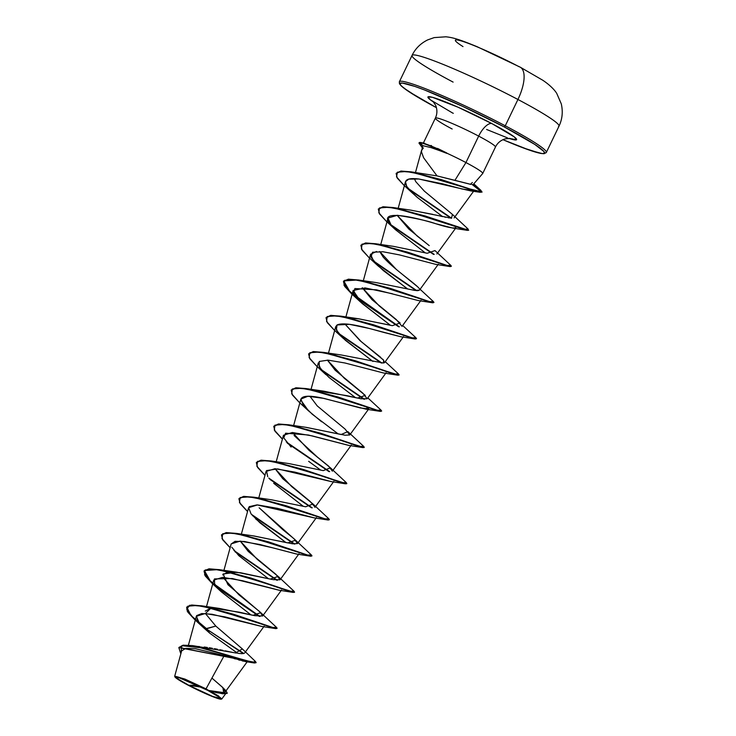 <?xml version="1.0" encoding="UTF-8"?>
<svg xmlns="http://www.w3.org/2000/svg" width="736" height="736" viewBox="0 0 736 736"><rect width="100%" height="100%" fill="white"/><g stroke="black" fill="none" stroke-linecap="round" stroke-linejoin="round"><path stroke-width="1.1" d="M453.109 82.101A81.549 6.808 25.7 0 1 412.556 55.034A81.549 6.808 25.7 0 1 517.932 99.48A32.614 13.147 -62.2 0 0 520.278 67.206A32.614 13.147 117.8 0 1 517.932 99.48A81.549 6.808 -154.3 0 0 412.556 55.034A81.549 6.808 -154.3 0 0 453.109 82.101M201.544 687.231L188.609 685.262L177.56 678.693L178.682 677.543L207.764 690.396A24.095 2.015 25.7 0 1 215.777 694.913A24.095 2.015 25.7 0 1 214.802 697.194A24.095 2.015 25.7 0 1 188.609 685.262A181.212 73.02 117.8 0 1 198.876 686.384A181.212 73.02 117.8 0 1 201.544 687.231M222.934 687.7L225.722 690.515L224.526 693.634L208.454 690.58A25.843 2.153 25.7 0 1 221.058 699.2A25.843 2.153 25.7 0 1 187.91 685.078A25.843 2.153 25.7 0 1 174.92 676.596A25.843 2.153 25.7 0 1 208.454 690.58L206.043 688.841L208.757 690.488L223.634 692.594L222.934 687.7L211.922 678.077L222.336 687.102L225.216 691.95L247.425 661.462M400.071 83.453A81.549 6.808 25.7 0 1 399.887 81.346A81.549 6.808 25.7 0 1 505.273 125.792L517.932 99.48L505.273 125.792A81.549 6.808 -154.3 0 0 399.887 81.346A81.549 6.808 -154.3 0 0 400.071 83.453M436.448 107.677A80.187 6.688 25.7 0 1 408.379 84.355A80.187 6.688 25.7 0 1 504.142 126.868A1.362 0.552 -62.2 0 0 505.273 125.792A1.362 0.552 117.8 0 1 504.142 126.868L534.833 144.449L543.95 151.542L544.438 153.226L542.147 153.576L529.718 150.236L502.936 139.674L522.891 147.78L540.601 153.401L544.033 153.732L546.333 152.462L559.001 126.15C562.332 119.186 563.086 111.762 561.283 103.859L556.821 93.582C555.119 90.528 550.261 85.201 542.662 80.178L520.186 67.151L477.112 46.699C460.589 39.946 453.744 37.591 445.869 36.8L434.194 37.6L427.634 39.919C420.523 43.452 415.334 48.622 412.04 55.43L399.381 81.733L399.446 83.674L401.046 85.735L408.673 91.531L436.448 107.686L417.984 97.318L403.834 88.062L400.596 85.1L400.108 83.416L402.39 83.067L414.828 86.406L424.497 89.958L462.705 106.398L504.142 126.868A80.187 6.688 25.7 0 1 544.576 152.895A80.187 6.688 25.7 0 1 502.936 139.674M510.168 138.451L505.255 138.837C500.738 140.217 497.472 142.94 495.466 147.016L482.733 173.457A33.341 2.778 -154.3 0 0 465.943 162.555A33.341 2.778 -154.3 0 0 446.688 153.106L431.066 147.623L422.841 145.682L421.415 151.708L423.605 157.743L437.037 175.904L454.922 180.338L465.943 162.555L478.667 136.114A33.341 2.778 -154.3 0 1 495.254 147.182A33.341 2.778 -154.3 0 0 478.667 136.114A15.852 6.394 117.8 0 1 491.823 123.565L457.939 107.171L432.446 97.308L427.993 96.904L430.284 99.756L452.714 113.077A15.852 6.394 117.8 0 1 453.312 113.316M433.78 102.221A49.202 4.103 25.7 0 1 439.907 99.765A49.202 4.103 25.7 0 1 491.823 123.565A49.202 4.103 25.7 0 1 508.87 138.359L516.552 139.739L514.262 136.887L491.823 123.565A15.852 6.394 -62.2 0 0 478.667 136.114A33.341 2.778 -154.3 0 0 435.583 117.935A33.341 2.778 -154.3 0 0 452.162 129.002M438.095 148.681L446.688 153.106A33.341 2.778 25.7 0 1 465.943 162.555L454.922 180.338L471.114 184.423M430.919 145.461L431.609 145.756M210.689 690.874L213.357 691.398M215.022 691.702L222.907 692.64M223.836 692.567L225.216 691.95M198.085 646.493L199.502 646.567M204.222 647.027L207.322 647.45M209.346 647.763L212.336 648.278M214.424 648.664L217.506 649.262M219.852 649.732L222.879 650.357M225.124 650.836L232.328 652.326M234.379 652.722L236.385 653.08M238.087 653.347L242.273 653.715M192.464 645.592L183.108 645.187L178.903 647.459L256.156 662.602L255.392 661.443L252.696 662.299L192.464 645.592L235.621 652.942L242.365 648.94L215.804 626.078L206.236 628.848L243.864 653.513M205.261 611.092L210.956 608.12L205.418 613.52L215.804 626.078L205.427 613.53M212.051 608.046L239.274 612.168L254.702 615.673L262.651 615.986L259.928 611.855L238.988 594.863L222.842 577.328M222.686 574.89L228.151 571.936L240.497 572.728L272.2 579.49M273.093 579.655L280.076 579.784L275.908 574.347L248.234 551.411L240.276 541.116L257.25 559.351L278.171 576.426L270.314 579.094L236.734 572.212L223.128 573.97L227.948 584.715L260.746 612.637L252.954 615.314L219.31 608.414L201.443 605.783L253.819 621.037L272.734 627.477L276.497 627.357L277.122 628.259L273.553 627.725L233.588 614.266L202.069 605.894L191.599 605.001L186.769 607.071L190.891 615.443L206.384 628.544L192.814 617.384L186.686 609.215L189.686 605.259L201.443 605.783M253.377 535.918L292.606 543.803L297.5 543.573L294.078 538.798L282.707 529.589L259.155 507.803L295.596 540.224L287.794 542.901L254.159 536.01L236.284 533.379L288.668 548.624L307.584 555.073L311.346 554.944L311.972 555.855L308.412 555.321L268.447 541.852L236.918 533.48L226.449 532.597L221.554 534.814L226.099 532.625L236.284 533.379M315.036 507.113L310.031 501.326L282.771 478.704L275.117 468.712L291.704 486.606L313.021 504.022L305.652 506.791L271.584 499.799L253.708 497.168L306.093 512.422L324.999 518.871L328.771 518.742L329.397 519.653L325.827 519.11L285.862 505.65L254.343 497.278L243.874 496.386L238.979 498.612L243.524 496.414L253.708 497.168M351.274 445.179L332.35 471.169L328.698 466.192L317.069 456.798L294.069 435.482M305.67 427.303L345.147 435.234L349.775 434.958L345.064 429.06L317.253 405.932L309.966 396.299M316.609 390.825L346.776 395.637L360.888 398.765L367.19 398.765L362.866 393.199L335.147 370.199L327.391 360.097L344.374 378.332L365.295 395.407L357.494 398.084L323.858 391.184L305.983 388.562L358.368 403.806L377.274 410.256L381.046 410.127L367.825 397.891M384.339 362.793L383.603 360.143L361.256 341.67L344.816 323.895L360.005 340.63L380.816 357.438M358.027 318.697L388.249 324.769M420.974 300.352L402.04 326.352L396.235 319.534L371.993 299.653L362.241 287.684L379.224 305.918L400.136 322.994L392.343 325.68L358.699 318.78L351.458 318.412M413.724 290.242L414.488 290.37M415.987 290.564L417.395 290.656M417.818 290.656L419.492 290.104C423.172 288.668 396.078 271.556 383.125 257.02L379.666 251.491L396.373 269.486L417.312 286.552M429.235 245.603L417.064 235.943L397.09 215.28L408.774 228.997L427.68 244.361M410.633 210.128L432.823 214.36M434.985 214.866L437.58 215.473M440.073 216.053L442.088 216.504M444.654 217.074L445.832 217.313M448.288 217.782L449.254 217.948M454.094 217.939L474.012 190.688L462.226 189.032L442.851 183.89L418.848 179.004L408.719 179.142L405.472 181.691L406.695 186.346C405.95 186.438 409.483 190.136 417.303 197.432L442.63 216.632M424.341 191.121L415.785 181.672L414.359 178.664L415.785 181.672L424.341 191.121L452.41 214.388L451.536 218.215L410.973 210.165L393.107 207.534L445.492 222.787L464.398 229.227L468.16 229.108L452.41 214.388M421.572 150.31L423.366 147.982M442.64 216.632L417.303 197.432L411.985 192.593L406.695 186.346C403.208 180.044 407.256 177.597 418.848 179.004L470.948 190.946L474.012 190.688M455.842 227.396C454.719 228.813 448.003 227.59 435.694 223.698C427.69 220.855 414.92 218.049 397.376 215.298L388.001 218.04L391.11 225.078C376.731 209.751 408.213 215.28 435.694 223.698L453.183 228.16L467.544 230.386L404.496 210.33L388.617 207.239L379.509 207.92L378.828 212.787L386.437 221.389L379.583 214.038L378.295 209.125L383.116 207.055L393.585 207.948L425.104 216.31L465.078 229.779L468.639 230.12L467.544 230.386M419.465 290.15L438.325 264.233M376.547 251.473L370.576 254.251L373.649 261.252L383.41 270.655L407.496 288.834M392.38 293.765L365.148 287.923L353.151 290.453L361.928 303.315L390.374 325.248L360.796 302.248L353.538 293.314L354.899 288.549L376.482 289.837L418.333 300.564L432.694 302.8L369.647 282.734L353.768 279.643L344.66 280.324L343.979 285.2L351.596 293.802L360.796 302.248M402.546 334.641L403.024 335.156L402.537 334.641M400.927 336.775L383.907 332.451C372.6 329.443 345.276 320.951 337.07 324.972L335.726 326.655L337.539 332L345.386 340.308L372.94 361.45L343.372 338.459L336.334 329.986L337.07 324.972L349.416 324.328L369.205 328.449L400.918 336.775L415.27 339.002L352.222 318.946L336.343 315.845L327.235 316.526L326.554 321.402L334.162 330.004L343.372 338.459M385.121 370.843L385.59 371.358L385.112 370.843M311.034 389.381L318.311 362.857L320.537 368.791L329.093 377.513L355.516 397.652M321.641 421.792L308.522 410.863L300.785 400.062C301.18 395.747 308.366 395.076 322.34 398.066L366.059 409.179L367.687 407.054L368.699 408.977L360.29 407.937L323.895 398.388L307.887 396.262L300.886 399.068L303.342 405.297L312.257 414.23L338.082 433.854M350.262 443.256L350.741 443.771L350.262 443.256M348.892 445.418L312.101 435.868L292.33 432.501L283.461 435.27L276.184 461.794M332.838 479.458L333.307 479.973L332.847 479.458M331.54 481.638L294.786 472.098L274.942 468.703L266.036 471.482L258.759 497.996M315.413 515.66L315.882 516.175L315.413 515.66M314.162 517.85L277.417 508.318L257.536 504.914L248.612 507.684L251.068 513.912L259.983 522.845L285.807 542.469L255.732 518.99M296.737 554.052L259.992 544.52L240.111 541.116L231.187 543.886L223.91 570.409M281.051 588.588L280.572 588.073L281.032 588.588M279.266 590.244L242.503 580.713L222.668 577.318L213.762 580.088L206.485 606.611M263.138 624.275L263.617 624.79L263.148 624.275M261.758 626.437L224.968 616.888L205.206 613.52L196.337 616.29L199.355 623.226L209.778 633.208L237.645 653.283M245.585 661.6L245.097 661.517M243.46 661.176L242.3 660.891M239.89 660.247L238.528 659.861M235.419 658.941L233.947 658.499M230.101 657.34L228.638 656.898M256.156 662.602L178.83 647.606L180.835 653.835L181.875 645.684L203.614 648.112L254.389 662.998L245.511 661.59L224.232 655.564L206.043 688.841L224.232 655.564L195.564 648.747L185.803 648.342L181.654 650.863L174.717 676.163L184.856 679.052L206.043 688.841M222.419 693.708L221.674 693.606M217.939 692.916L214.995 692.282M212.235 691.647L208.849 690.506L221.619 693.248L227.249 693.119L226.026 690.837M187.928 684.728L178.158 679.144M174.901 676.623L174.717 676.163M227.102 693.422L222.079 693.643L210.57 691.233L223.155 693.8L227.249 693.119M222.723 693.744L208.757 690.488M254.389 662.998L256.018 662.722M243.423 653.623L206.236 628.848L209.778 633.208L203.973 628.093L197.496 620.65L196.613 615.636L201.756 613.548L212.134 614.266L261.519 626.41L275.88 628.636L212.833 608.58L196.944 605.489L187.846 606.17L187.165 611.046L194.782 619.648L203.973 628.093M435.583 117.935A33.341 2.778 -154.3 0 1 478.667 136.114L465.943 162.555A33.341 2.778 25.7 0 1 482.531 173.622M486.606 129.472L507.518 137.899M545.827 152.858A81.549 6.808 -154.3 0 0 505.273 125.792A81.549 6.808 25.7 0 1 545.827 152.858M558.486 126.546A81.549 6.808 -154.3 0 0 517.932 99.48A81.549 6.808 25.7 0 1 558.486 126.546M472.383 182.473L470.414 184.313L437.037 175.904L411.304 171.874L478.777 191.645L481.105 190.55L472.751 184.524L482.043 191.903L470.01 188.986L441.361 179.621L411.212 171.856L401.028 171.056L396.207 173.291L400.89 171.074L411.304 171.874M434.985 250.59L427.193 253.267L393.548 246.367L375.691 243.745L428.076 258.989L446.982 265.438L450.736 265.31L434.985 250.59M419.492 290.113L414.819 290.416L376.133 282.578L358.257 279.947L410.633 295.191L429.548 301.64L433.311 301.512L433.946 302.422L430.376 301.889L390.411 288.42L358.892 280.057L348.413 279.165L343.592 281.235L347.006 288.834L360.539 300.702L399.363 326.839L349.996 291.898L343.786 280.904L358.257 279.947M368.883 282.21L367.788 282.274M382.711 359.205L383.603 360.143L383.428 363.032L341.274 354.982L323.417 352.36L375.802 367.604L394.708 374.054L398.461 373.925L399.096 374.836L395.526 374.293L355.552 360.824L324.033 352.461L313.564 351.569L308.678 353.795L313.214 351.596L323.417 352.36M363.621 446.329L347.87 431.609L341.136 434.516L306.434 427.395L288.558 424.764L340.943 440.008L359.858 446.458L363.621 446.329L364.246 447.24L360.677 446.706L320.712 433.237L289.184 424.874L278.714 423.982L273.746 426.356L278.567 424.286L289.046 425.169L320.565 433.541L360.539 447.01L364.099 447.543L299.948 427.552L284.068 424.46L274.97 425.141L274.28 430.017L282.412 439.088M292.551 432.51L308.927 450.239L330.436 467.811L323.26 470.626L289.009 463.597L271.142 460.966L323.527 476.22L342.433 482.669L346.196 482.54L346.822 483.442L343.252 482.908L303.278 469.439L271.759 461.076L261.289 460.184L256.321 462.558L261.142 460.488L271.612 461.38L303.131 469.743L343.105 483.212L346.674 483.745L282.523 463.763L266.644 460.672L257.545 461.352L256.855 466.219L264.988 475.29M246.91 535.642L245.824 535.707M215.804 626.078L206.384 628.544L209.778 633.208M293.912 591.137L294.547 592.057L290.978 591.523L251.004 578.054L219.484 569.692L209.015 568.799L204.194 570.869L207.616 578.478L221.15 590.346L259.974 616.474L210.597 581.532L204.396 570.538L218.868 569.581L271.253 584.835L290.159 591.275L293.922 591.146L278.171 576.426M277.398 580.272L233.938 550.491L277.398 580.272M294.823 544.07L251.372 514.289L294.823 544.07M312.248 507.858L268.787 478.078L312.248 507.858M256.404 462.41L260.94 460.212L271.142 460.966M329.664 471.656L286.212 441.876L329.664 471.656M273.829 426.208L278.364 424.01L288.558 424.764M381.036 410.118L381.671 411.038L378.102 410.504L338.137 397.035L306.618 388.663L296.148 387.771L291.254 389.997L295.789 387.798L305.983 388.562M364.522 399.252L321.062 369.463L364.522 399.252M381.947 363.041L338.486 333.261L381.947 363.041M326.094 317.593L330.639 315.394L340.832 316.149L393.217 331.402L412.123 337.842L415.886 337.714L416.521 338.624L412.951 338.091L372.986 324.622L341.458 316.259L330.988 315.367L326.094 317.593M416.788 290.637L373.336 260.857L416.788 290.637M450.726 265.3L451.37 266.22L447.792 265.678L407.827 252.218L376.298 243.846L365.838 242.954L360.944 245.18L365.488 242.981L375.691 243.745M434.212 254.426L390.761 224.646M468.648 230.313L425.252 216.007L393.723 207.644L383.254 206.752L378.368 208.978L382.913 206.779L393.107 207.534M451.637 218.224L408.186 188.444L451.637 218.224M419.042 142.885L419.63 142.425A31.694 2.64 25.7 0 1 421.084 142.591A31.694 2.64 25.7 0 1 446.761 152.959L437.543 148.414M194.81 619.675L187.919 612.288L186.631 607.375L191.452 605.305L201.922 606.197L233.45 614.56L273.415 628.029L276.966 628.369L275.88 628.636M259.256 616.409L217.608 588L259.256 616.409M212.226 583.464L205.344 576.086L204.047 571.173L208.868 569.103L219.337 569.986L250.856 578.358L290.83 591.827L294.409 592.36L230.258 572.378L214.378 569.278L205.27 569.958L204.59 574.834L212.198 583.436L221.407 591.891L214.599 583.878L214.461 578.91L232.263 578.524L278.944 590.198L293.305 592.434M276.681 580.207L235.032 551.788L276.681 580.207M229.65 547.253L222.769 539.884L221.472 534.962L226.302 532.892L236.771 533.784L268.3 542.156L308.264 555.616L311.972 555.855M294.106 544.005L252.457 515.586L294.106 544.005M247.075 511.06L240.194 503.672L238.896 498.76L243.726 496.69L254.196 497.582L285.724 505.954L325.689 519.414L329.24 519.763L328.155 520.03L265.098 499.965L249.219 496.874L240.12 497.554L239.439 502.43L247.563 511.492M311.521 507.794L269.882 479.384L311.521 507.794M264.5 474.849L257.618 467.47L256.321 462.558M328.946 471.592L287.307 443.173L328.946 471.592M281.916 438.647L275.034 431.268L273.746 426.356M299.35 402.445L292.459 395.057L291.171 390.144L296.001 388.074L306.47 388.967L337.999 397.339L377.954 410.798L381.515 411.148L380.429 411.415L317.372 391.35L301.493 388.258L292.385 388.939L291.704 393.815L299.322 402.417L308.522 410.863M363.805 399.188L322.156 370.769L363.805 399.188M316.765 366.234L309.884 358.855L308.596 353.942L313.416 351.872L323.886 352.765L355.405 361.128L395.379 374.596L398.949 375.13L334.797 355.148L318.918 352.056L309.81 352.737L309.129 357.613L316.738 366.215L325.947 374.661L319.185 366.74L319.258 361.45L328.1 360.143L344.89 362.977L383.484 372.977L397.845 375.204M381.22 362.986L339.581 334.558L381.22 362.986M334.19 330.032L327.308 322.653L326.02 317.74L330.841 315.67L341.311 316.563L372.839 324.926L412.804 338.394L416.364 338.735L415.27 339.002M398.645 326.775L356.997 298.356L398.645 326.775M351.624 293.83L344.733 286.451L343.445 281.529L348.275 279.459L358.745 280.352L390.273 288.724L430.229 302.192L433.789 302.533L432.694 302.8M416.07 290.573L374.431 262.154L416.07 290.573M369.049 257.628L362.158 250.249L360.87 245.327L365.691 243.257L376.16 244.15L407.68 252.512L447.654 265.981L451.37 266.22M433.495 254.371L391.846 225.952L433.495 254.371M450.92 218.16L409.271 189.741L450.92 218.16M403.889 185.214L397.256 178.103L396.134 173.438L400.881 171.359L411.065 172.16L441.214 179.924L469.862 189.281L481.905 192.206L472.162 184.524L480.902 190.799L480.424 192.335L421.259 174.303L406.263 171.506L397.44 172.178L396.511 176.815L403.862 185.187L413.071 193.642M437.221 149.721L446.853 153.373A31.694 2.64 -154.3 0 0 419.492 142.729A31.694 2.64 25.7 0 1 446.853 153.373L446.761 152.959A31.694 2.64 -154.3 0 0 419.63 142.425L422.841 145.682L419.492 142.729L422.096 147.439L418.94 143.014M250.967 614.882L221.407 591.891M268.401 578.68L238.823 555.68L231.803 547.253M231.141 544.051L235.042 541.328L244.472 541.503L272.394 547.74L296.36 553.996L310.721 556.232L247.673 536.167L231.794 533.076L222.695 533.756L222.005 538.632L230.138 547.694M249.164 506.653L257.002 504.887L313.794 517.794L328.155 520.03M303.241 506.267L273.672 483.276M267.729 476.652L266.46 470.598L277.684 468.906L331.218 481.592L345.58 483.819M320.666 470.065L308.651 461.334M291.106 447.074L283.737 437.874L285.605 433.191L308.301 434.994L348.634 445.381L362.995 447.617M405.315 287.261L378.221 266.046L370.99 257.168L372.572 252.236L382.959 251.758L399.418 254.886L435.758 264.362L450.119 266.598L387.072 246.532L371.192 243.441L362.084 244.122L361.404 248.998L369.012 257.6L378.221 266.046M425.215 252.834L395.646 229.844L391.11 225.078M455.28 226.541L454.802 226.026M451.214 266.331L450.119 266.598M311.816 555.965L310.721 556.232M200.183 624.202L206.236 628.848M221.306 699.154L218.463 695.916L210.257 691.178M208.454 690.58L220.239 697.581L221.435 699.08L213.578 696.974L187.91 685.078L180.688 681.067L174.929 676.577L182.786 678.693L190.652 681.978L208.454 690.58M207.764 690.396L191.167 682.373L178.682 677.543L176.502 677.341L177.615 678.739L188.609 685.262L212.538 696.357L219.871 698.317L218.748 696.918L207.764 690.396M462.999 46.589A49.128 4.103 25.7 0 1 466.155 42.559A49.128 4.103 25.7 0 1 519.138 66.737A32.614 13.147 117.8 0 1 520.278 67.206M174.736 676.338L174.901 676.826M473.414 184.285L482.706 173.512M432.915 101.274L435.629 105.285C437.396 109.692 437.313 113.96 435.372 118.1L423.163 143.474M188.425 645.141L196.337 616.29M244.6 653.053L264.16 626.207M262.651 615.986L281.575 589.996M280.076 579.784L299 553.794M241.334 534.207L248.612 507.684M297.5 543.573L316.425 517.592M314.925 507.38L333.85 481.39M293.609 425.592L300.886 399.068M349.775 434.958L368.699 408.977M367.19 398.765L386.124 372.766M328.458 353.179L335.726 326.655M384.615 362.554L403.549 336.564M345.883 316.977L353.151 290.453M363.308 280.775L370.576 254.251M380.733 244.564L388.001 218.04M436.89 253.938L455.823 227.948M398.158 208.362L405.472 181.691M415.463 172.564L421.526 150.475M225.888 693.395L221.867 698.915M242.365 648.94L255.401 661.452M222.336 693.698L223.155 693.8M473.809 183.834L481.105 190.55M420.1 289.276L433.311 301.512M402.675 325.487L415.886 337.714M358.699 318.78L340.832 316.149M385.25 361.689L398.461 373.925M330.436 467.811L346.196 482.54M313.021 504.022L328.771 518.742M295.596 540.224L311.346 554.944M236.734 572.212L218.868 569.581M260.746 612.637L276.497 627.357M366.059 409.179L380.429 411.415M395.646 229.844L386.437 221.389M470.948 190.946L480.424 192.335M420.992 142.572L424.746 143.327"/></g></svg>
